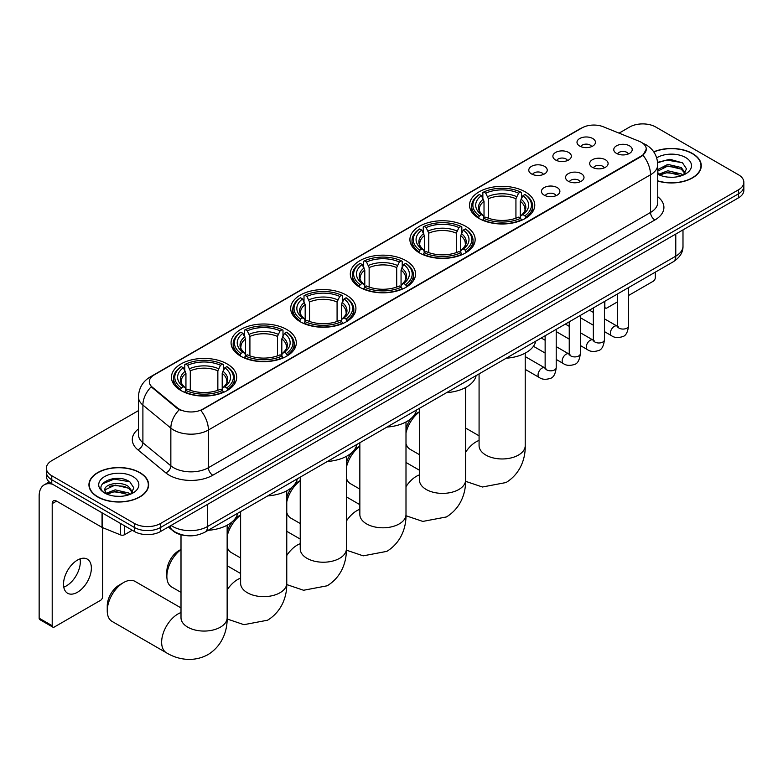 <?xml version="1.0" encoding="UTF-8"?>
<svg xmlns="http://www.w3.org/2000/svg" width="783" height="783" viewBox="0 0 783 783"><rect width="100%" height="100%" fill="white"/><g stroke="black" fill="none" stroke-linecap="round" stroke-linejoin="round"><path stroke-width="1.17" d="M286.754 329.516A32.612 18.831 0 0 0 251.206 325.434A32.612 18.831 0 0 0 231.073 342.837A32.612 18.831 0 0 0 240.626 356.148A32.612 18.831 0 0 0 276.174 360.229A32.612 18.831 0 0 0 296.307 342.837A32.612 18.831 0 0 0 286.754 329.516M465.601 226.258A32.612 18.831 0 0 0 430.053 222.176A32.612 18.831 0 0 0 409.92 239.578A32.612 18.831 0 0 0 419.473 252.889A32.612 18.831 0 0 0 455.021 256.971A32.612 18.831 0 0 0 475.154 239.578A32.612 18.831 0 0 0 465.601 226.258M405.986 260.68A32.612 18.831 0 0 0 370.437 256.599A32.612 18.831 0 0 0 350.304 273.991A32.612 18.831 0 0 0 359.857 287.312A32.612 18.831 0 0 0 395.405 291.393A32.612 18.831 0 0 0 415.538 273.991A32.612 18.831 0 0 0 405.986 260.68M346.37 295.103A32.612 18.831 0 0 0 310.822 291.022A32.612 18.831 0 0 0 290.689 308.414A32.612 18.831 0 0 0 300.241 321.735A32.612 18.831 0 0 0 335.79 325.816A32.612 18.831 0 0 0 355.922 308.414A32.612 18.831 0 0 0 346.37 295.103M227.139 363.938A32.612 18.831 0 0 0 191.59 359.857A32.612 18.831 0 0 0 171.457 377.249A32.612 18.831 0 0 0 181.01 390.57A32.612 18.831 0 0 0 216.558 394.652A32.612 18.831 0 0 0 236.691 377.249A32.612 18.831 0 0 0 227.139 363.938M525.217 191.845A32.612 18.831 0 0 0 489.669 187.763A32.612 18.831 0 0 0 469.536 205.156A32.612 18.831 0 0 0 479.088 218.477A32.612 18.831 0 0 0 514.637 222.558A32.612 18.831 0 0 0 534.769 205.156A32.612 18.831 0 0 0 525.217 191.845M555.587 159.986A9.23 5.334 180 0 1 553.757 158.479A9.23 5.334 180 0 1 556.821 151.853A9.23 5.334 180 0 1 568.644 152.45A9.23 5.334 180 0 1 570.474 158.479A9.23 5.334 180 0 1 555.587 159.986M567.518 160.535A5.54 3.201 0 0 0 566.031 158.978A5.54 3.201 0 0 0 560.579 158.166A5.54 3.201 0 0 0 556.713 160.535M531.481 173.904A9.23 5.334 180 0 1 529.651 172.397A9.23 5.334 180 0 1 532.704 165.771A9.23 5.334 180 0 1 544.537 166.368A9.23 5.334 180 0 1 546.368 172.397A9.23 5.334 180 0 1 531.481 173.904M543.412 174.452A5.54 3.201 0 0 0 541.924 172.896A5.54 3.201 0 0 0 536.472 172.094A5.54 3.201 0 0 0 532.606 174.452M579.694 146.069A9.23 5.334 180 0 1 577.864 144.561A9.23 5.334 180 0 1 580.927 137.935A9.23 5.334 180 0 1 592.751 138.532A9.23 5.334 180 0 1 594.581 144.561A9.23 5.334 180 0 1 579.694 146.069M591.625 146.617A5.54 3.201 0 0 0 590.137 145.061A5.54 3.201 0 0 0 584.686 144.248A5.54 3.201 0 0 0 580.82 146.617M592.359 167.298A9.23 5.334 180 0 1 590.529 165.79A9.23 5.334 180 0 1 593.583 159.164A9.23 5.334 180 0 1 605.416 159.761A9.23 5.334 180 0 1 607.246 165.79A9.23 5.334 180 0 1 592.359 167.298M604.29 167.846A5.54 3.201 0 0 0 602.802 166.29A5.54 3.201 0 0 0 597.351 165.477A5.54 3.201 0 0 0 593.485 167.846M568.252 181.216A9.23 5.334 180 0 1 566.422 179.708A9.23 5.334 180 0 1 569.476 173.082A9.23 5.334 180 0 1 581.309 173.679A9.23 5.334 180 0 1 583.139 179.708A9.23 5.334 180 0 1 568.252 181.216M580.183 181.764A5.54 3.201 0 0 0 578.696 180.207A5.54 3.201 0 0 0 573.244 179.395A5.54 3.201 0 0 0 569.378 181.764M544.146 195.133A9.23 5.334 180 0 1 542.316 193.626A9.23 5.334 180 0 1 545.369 187A9.23 5.334 180 0 1 557.202 187.597A9.23 5.334 180 0 1 559.033 193.626A9.23 5.334 180 0 1 544.146 195.133M556.077 195.681A5.54 3.201 0 0 0 554.589 194.125A5.54 3.201 0 0 0 549.137 193.323A5.54 3.201 0 0 0 545.271 195.681M616.466 153.38A9.23 5.334 180 0 1 614.635 151.873A9.23 5.334 180 0 1 617.699 145.246A9.23 5.334 180 0 1 629.522 145.844A9.23 5.334 180 0 1 631.352 151.873A9.23 5.334 180 0 1 616.466 153.38M628.397 153.928A5.54 3.201 0 0 0 626.909 152.372A5.54 3.201 0 0 0 621.457 151.559A5.54 3.201 0 0 0 617.591 153.928M639.182 141.273A16.619 9.592 180 0 1 641.404 142.349A16.619 9.592 180 0 1 646.269 149.132A16.619 9.592 180 0 1 641.404 155.915L202.768 409.157A16.619 9.592 180 0 1 177.408 407.874L152.323 387.194A16.619 9.592 180 0 1 149.318 381.693A16.619 9.592 180 0 1 154.182 374.91L582.072 127.864A16.619 9.592 180 0 1 603.35 126.787L639.182 141.273M184.974 535.445A18.459 10.659 180 0 1 173.288 531.089L168.345 527.018M657.749 181.03A29.842 17.236 0 0 0 701.274 165.712A29.842 17.236 0 0 0 692.534 153.527A29.842 17.236 0 0 0 653.736 151.833M139.893 472.599A29.842 17.236 0 0 0 107.359 468.86A29.842 17.236 0 0 0 88.939 484.785A29.842 17.236 0 0 0 97.679 496.97A29.842 17.236 0 0 0 130.203 500.699A29.842 17.236 0 0 0 148.633 484.785A29.842 17.236 0 0 0 139.893 472.599M646.269 149.132L643.009 155.24L641.404 156.414L200.898 410.498A21.542 12.44 60 0 1 208.425 430.014A24.616 14.211 180 0 1 173.611 430.014A24.616 14.211 180 0 1 170.851 428.115L142.898 405.065A24.616 14.211 180 0 1 138.444 396.912L138.444 434.594A24.616 14.211 0 0 0 142.898 442.747L170.851 465.797A24.616 14.211 0 0 0 173.611 467.696A24.616 14.211 0 0 0 208.425 467.696L650.546 212.447A24.616 14.211 0 0 0 657.749 202.396L657.749 164.714A24.616 14.211 180 0 1 650.546 174.756A21.542 12.44 -120 0 0 643.009 155.24M138.444 410.625L51.766 460.668A18.459 10.659 0 0 0 46.363 468.205L46.363 476.24A18.459 10.659 0 0 0 51.766 483.777L134.451 531.51L134.451 527.488A18.459 10.659 0 0 0 160.554 527.488L738.447 193.851A18.459 10.659 0 0 0 743.85 186.315A18.459 10.659 0 0 1 738.447 193.851L160.554 527.488A18.459 10.659 0 0 1 134.451 527.488L51.766 479.754L134.451 527.488L134.451 523.475A18.459 10.659 0 0 0 160.554 523.475L738.447 189.829A18.459 10.659 0 0 0 743.85 182.292A18.459 10.659 0 0 0 738.447 174.756L655.763 127.022A18.459 10.659 0 0 0 629.649 127.022L619.059 133.139M46.363 472.218A18.459 10.659 0 0 0 51.766 479.754A18.459 10.659 0 0 1 46.363 472.218M181.137 410.498L177.408 408.609L151.197 386.782A21.542 14.407 129.5 0 0 142.898 405.065L142.898 442.747A6.156 4.121 -50.5 0 1 137.857 449.814A30.772 17.764 180 0 1 138.444 428.967M46.363 468.205A18.459 10.659 0 0 0 51.766 475.741L134.451 523.475M134.451 531.51A18.459 10.659 0 0 0 160.554 531.51L738.447 197.874A18.459 10.659 0 0 0 743.85 190.338L743.85 182.292M657.749 180.834A29.539 17.05 0 0 0 700.971 165.712A29.539 17.05 0 0 0 692.319 153.654A29.539 17.05 0 0 0 653.854 152.01M668.095 177.134L672.734 177.271M658.875 174.188L667.83 170.772L681.259 173.914L682.884 175.226M659.697 175.049L667.83 172.368L681.553 175.715M657.749 172.191A13.908 8.026 0 0 0 659.815 175.157M657.749 169.559L667.83 164.391L681.259 167.533L685.262 173.053M657.749 171.154L667.83 165.986L681.259 169.128L684.939 173.474M657.886 174.257L658.601 174.687M657.749 174.188A20.064 11.579 0 0 0 685.614 173.904A20.064 11.579 0 0 0 685.614 157.52A20.064 11.579 0 0 0 656.683 157.863M683.363 175.02L686.505 168.854L682.531 162.864L669.856 159.272L657.632 162.355M659.012 174.815L657.749 173.327M657.661 162.727L666.734 160.045L682.257 162.678M662.31 167.229L666.734 166.427L677.824 167.376M662.31 173.611L666.734 172.808L677.824 173.757M604.427 306.417L604.848 306.662A3.073 1.781 120 0 0 605.484 308.071A3.073 1.781 120 0 0 607.031 307.915L617.454 301.895M628.534 295.494L653.149 281.283A3.073 1.781 120 0 0 655.332 277.515L655.332 272.132M604.848 306.662L604.848 301.269M97.895 496.843A29.539 17.05 0 0 0 130.086 500.543A29.539 17.05 0 0 0 148.32 484.785A29.539 17.05 0 0 0 139.668 472.726A29.539 17.05 0 0 0 107.477 469.027A29.539 17.05 0 0 0 89.242 484.785A29.539 17.05 0 0 0 97.895 496.843M115.444 496.207L120.083 496.344M106.224 493.261L115.179 489.845L128.618 492.987L130.242 494.288M107.056 494.122L115.179 491.44L128.911 494.778M106.371 493.877L104.932 490.51A13.908 8.026 0 0 0 107.173 494.23M132.611 492.125L128.618 486.605C120.269 480.37 103.092 484.217 104.932 490.51L104.873 489.894M104.961 490.706L105.353 489.669L115.179 485.059L128.618 488.201L132.298 492.536M130.722 494.093L133.864 487.917L129.89 481.927C115.815 471.816 90.799 485.147 105.245 493.319L105.959 493.76M132.973 476.593A20.064 11.579 0 0 0 104.599 476.593A20.064 11.579 0 0 0 104.599 492.977A20.064 11.579 0 0 0 132.973 492.977A20.064 11.579 0 0 0 132.973 476.593M102.309 483.943L114.093 479.108L129.616 481.751M109.669 486.292L114.093 485.489L125.172 486.439M109.669 492.673L114.093 491.871L125.172 492.82M405.995 428.771A16.923 9.768 -60 0 1 411.31 418.298M413.933 415.479A16.923 9.768 -60 0 1 417.3 412.984L419.463 411.731L417.3 412.984M419.463 411.907A23.079 13.321 120 0 0 405.995 433.019M405.995 443.677A23.079 13.321 120 0 0 410.116 449.295L419.463 454.698M478.501 218.124L479.382 215.795A29.294 16.913 0 0 1 479.382 194.517L481.398 195.681A26.465 15.278 0 0 0 481.398 214.63L483.385 215.765L484.021 218.134M484.021 217.165L484.021 201.26L481.398 195.681M482.857 198.207L482.857 192.51L483.728 192.011A29.294 16.913 0 0 1 520.578 192.011L518.561 193.176A26.465 15.278 0 0 0 485.744 193.176L488.377 198.745L488.377 218.203M515.928 218.203L515.928 198.745L518.561 193.176M506.219 358.213A33.845 19.546 0 0 0 535.758 341.163M482.857 219.817A30.527 17.627 0 0 0 521.449 219.817L520.578 218.31A29.294 16.913 0 0 1 483.728 218.31L482.857 220.336M521.449 220.336L521.449 219.817M479.382 194.517L478.501 195.026A30.527 17.627 0 0 0 471.63 206.164A30.527 17.627 0 0 0 478.501 217.302M520.578 192.011L521.449 192.51L521.449 198.207M483.728 218.31L485.744 217.145A26.465 15.278 0 0 0 518.561 217.145L520.578 218.31M481.398 214.63L479.382 215.795M485.744 193.176L483.728 192.011M483.385 199.107A23.666 13.663 0 0 0 483.385 215.765L483.493 215.834C480.136 212.584 478.765 210.373 479.382 209.218A22.766 13.145 0 0 1 484.021 201.26M525.804 217.302A30.527 17.627 0 0 0 532.675 206.164A30.527 17.627 0 0 0 525.804 195.026L524.933 194.517A29.294 16.913 0 0 1 524.933 215.795L525.804 218.124M524.933 215.795L522.917 214.63A26.465 15.278 0 0 0 522.917 195.681L524.933 194.517M522.917 195.681L520.284 201.26L520.284 217.165L520.93 215.765L522.917 214.63M520.284 201.26A22.766 13.145 0 0 1 524.923 209.218C525.54 210.382 524.17 212.594 520.812 215.834L520.93 215.765A23.666 13.663 0 0 0 520.93 199.107M520.284 218.134L520.284 217.165M346.38 463.193A16.923 9.768 -60 0 1 351.694 452.721M354.317 449.902A16.923 9.768 -60 0 1 357.684 447.396L359.847 446.153L357.684 447.396M359.847 446.32A23.079 13.321 120 0 0 346.38 467.431M346.38 478.1A23.079 13.321 120 0 0 350.5 483.718L359.847 489.111M418.885 252.547L419.766 250.217A29.294 16.913 0 0 1 419.766 228.939L421.773 230.104A26.465 15.278 0 0 0 421.773 249.053L423.769 250.178L424.406 252.557M424.406 251.588L424.406 235.673L421.773 230.104M423.241 232.62L423.241 226.923L424.112 226.424A29.294 16.913 0 0 1 460.962 226.424L458.946 227.589A26.465 15.278 0 0 0 426.128 227.589L428.761 233.168L428.761 252.625M456.313 252.625L456.313 233.168L458.946 227.589M446.604 392.635A33.845 19.546 0 0 0 476.142 375.586M423.241 254.24A30.527 17.627 0 0 0 461.833 254.24L460.962 252.723A29.294 16.913 0 0 1 424.112 252.723L423.241 254.759M461.833 254.759L461.833 254.24M419.766 228.939L418.885 229.439A30.527 17.627 0 0 0 412.015 240.587A30.527 17.627 0 0 0 418.885 251.725M460.962 226.424L461.833 226.923L461.833 232.62M424.112 252.723L426.128 251.558A26.465 15.278 0 0 0 458.946 251.558L460.962 252.723M421.773 249.053L419.766 250.217M426.128 227.589L424.112 226.424M423.769 233.53A23.666 13.663 0 0 0 423.769 250.178L423.877 250.257C420.51 247.007 419.15 244.795 419.766 243.63A22.766 13.145 0 0 1 424.406 235.673M466.188 251.725A30.527 17.627 0 0 0 473.059 240.587A30.527 17.627 0 0 0 466.188 229.439L465.308 228.939A29.294 16.913 0 0 1 465.308 250.217L466.188 252.547M465.308 250.217L463.301 249.053A26.465 15.278 0 0 0 463.301 230.104L465.308 228.939M463.301 230.104L460.668 235.673L460.668 251.588L461.314 250.178L463.301 249.053M460.668 235.673A22.766 13.145 0 0 1 465.308 243.63C465.924 244.805 464.554 247.007 461.197 250.257L461.314 250.178A23.666 13.663 0 0 0 461.314 233.53M460.668 252.557L460.668 251.588M286.764 497.616A16.923 9.768 -60 0 1 292.079 487.134M294.702 484.315A16.923 9.768 -60 0 1 298.069 481.819L300.232 480.576L298.069 481.819M300.232 480.742A23.079 13.321 120 0 0 286.764 501.854M286.764 512.522A23.079 13.321 120 0 0 290.875 518.14L300.232 523.533M359.27 286.96L360.151 284.63A29.294 16.913 0 0 1 360.151 263.362L362.157 264.527A26.465 15.278 0 0 0 362.157 283.466L364.154 284.601L364.79 286.979M364.79 286.01L364.79 270.096L362.157 264.527M363.625 267.042L363.625 261.346L364.496 260.847A29.294 16.913 0 0 1 401.346 260.847L399.33 262.011A26.465 15.278 0 0 0 366.513 262.011L369.145 267.58L369.145 287.038M396.697 287.038L396.697 267.58L399.33 262.011M386.988 427.058A33.845 19.546 0 0 0 416.527 409.998M363.625 288.653A30.527 17.627 0 0 0 402.217 288.653L401.346 287.146A29.294 16.913 0 0 1 364.496 287.146L363.625 289.181M402.217 289.181L402.217 288.653M360.151 263.362L359.27 263.861A30.527 17.627 0 0 0 352.399 274.999A30.527 17.627 0 0 0 359.27 286.138M401.346 260.847L402.217 261.346L402.217 267.042M364.496 287.146L366.513 285.981A26.465 15.278 0 0 0 399.33 285.981L401.346 287.146M362.157 283.466L360.151 284.63M366.513 262.011L364.496 260.847M364.154 267.952A23.666 13.663 0 0 0 364.154 284.601L364.261 284.669C360.894 281.42 359.524 279.218 360.151 278.053A22.766 13.145 0 0 1 364.79 270.096M406.573 286.138A30.527 17.627 0 0 0 413.444 274.999A30.527 17.627 0 0 0 406.573 263.861L405.692 263.362A29.294 16.913 0 0 1 405.692 284.63L406.573 286.96M405.692 284.63L403.685 283.466A26.465 15.278 0 0 0 403.685 264.527L405.692 263.362M403.685 264.527L401.053 270.096L401.053 286.01L401.689 284.601L403.685 283.466M401.053 270.096A22.766 13.145 0 0 1 405.692 278.053C406.308 279.218 404.938 281.43 401.581 284.669L401.689 284.601A23.666 13.663 0 0 0 401.689 267.952M401.053 286.979L401.053 286.01M227.148 532.029A16.923 9.768 -60 0 1 232.463 521.556M235.086 518.737A16.923 9.768 -60 0 1 238.453 516.242L240.616 514.989L238.453 516.242M240.616 515.165A23.079 13.321 120 0 0 227.148 536.277M227.148 546.935A23.079 13.321 120 0 0 231.259 552.553L240.616 557.956M299.654 321.382L300.535 319.053A29.294 16.913 0 0 1 300.535 297.775L302.541 298.94A26.465 15.278 0 0 0 302.541 317.888L304.538 319.024L305.174 321.392M305.174 320.423L305.174 304.518L302.541 298.94M304.01 301.465L304.01 295.768L304.881 295.269A29.294 16.913 0 0 1 341.731 295.269L339.714 296.424A26.465 15.278 0 0 0 306.897 296.424L309.53 302.003L309.53 321.461M337.082 321.461L337.082 302.003L339.714 296.424M327.372 461.471A33.845 19.546 0 0 0 356.911 444.421M304.01 323.076A30.527 17.627 0 0 0 342.602 323.076L341.731 321.568A29.294 16.913 0 0 1 304.881 321.568L304.01 323.594M342.602 323.594L342.602 323.076M300.535 297.775L299.654 298.274A30.527 17.627 0 0 0 292.783 309.422A30.527 17.627 0 0 0 299.654 320.56M341.731 295.269L342.602 295.768L342.602 301.465M304.881 321.568L306.897 320.404A26.465 15.278 0 0 0 339.714 320.404L341.731 321.568M302.541 317.888L300.535 319.053M306.897 296.424L304.881 295.269M304.538 302.365A23.666 13.663 0 0 0 304.538 319.024L304.646 319.092C301.279 315.843 299.909 313.631 300.535 312.466A22.766 13.145 0 0 1 305.174 304.518M346.957 320.56A30.527 17.627 0 0 0 353.828 309.422A30.527 17.627 0 0 0 346.957 298.274L346.076 297.775A29.294 16.913 0 0 1 346.076 319.053L346.957 321.382M346.076 319.053L344.07 317.888A26.465 15.278 0 0 0 344.07 298.94L346.076 297.775M344.07 298.94L341.437 304.518L341.437 320.423L342.073 319.024L344.07 317.888M341.437 304.518A22.766 13.145 0 0 1 346.076 312.466C346.693 313.64 345.323 315.852 341.965 319.092L342.073 319.024A23.666 13.663 0 0 0 342.073 302.365M341.437 321.392L341.437 320.423M181 549.578A23.079 13.321 120 0 0 166.867 576.405L166.867 571.384A16.923 9.768 -60 0 1 178.837 550.655L181 549.412L178.837 550.655M166.867 576.405A23.079 13.321 120 0 0 171.643 586.976L181 592.369M240.038 355.805L240.919 353.466A29.294 16.913 0 0 1 240.919 332.198L242.926 333.362A26.465 15.278 0 0 0 242.926 352.311L244.922 353.436L245.559 355.815M245.559 354.846L245.559 338.931L242.926 333.362M244.394 335.878L244.394 330.181L245.265 329.682A29.294 16.913 0 0 1 282.115 329.682L280.099 330.847A26.465 15.278 0 0 0 247.281 330.847L249.914 336.426L249.914 355.874M277.466 355.874L277.466 336.426L280.099 330.847M267.757 495.893A33.845 19.546 0 0 0 297.295 478.844M244.394 357.488A30.527 17.627 0 0 0 282.986 357.488L282.115 355.981A29.294 16.913 0 0 1 245.265 355.981L244.394 358.017M282.986 358.017L282.986 357.488M240.919 332.198L240.038 332.697A30.527 17.627 0 0 0 233.168 343.835A30.527 17.627 0 0 0 240.038 354.983M282.115 329.682L282.986 330.181L282.986 335.878M245.265 355.981L247.281 354.816A26.465 15.278 0 0 0 280.099 354.816L282.115 355.981M242.926 352.311L240.919 353.466M247.281 330.847L245.265 329.682M244.922 336.788A23.666 13.663 0 0 0 244.922 353.436L245.03 353.515C241.663 350.255 240.293 348.053 240.919 346.889A22.766 13.145 0 0 1 245.559 338.931M287.341 354.983A30.527 17.627 0 0 0 294.212 343.835A30.527 17.627 0 0 0 287.341 332.697L286.461 332.198A29.294 16.913 0 0 1 286.461 353.466L287.341 355.805M286.461 353.466L284.454 352.311A26.465 15.278 0 0 0 284.454 333.362L286.461 332.198M284.454 333.362L281.821 338.931L281.821 354.846L282.457 353.436L284.454 352.311M281.821 338.931A22.766 13.145 0 0 1 286.461 346.889C287.077 348.063 285.707 350.265 282.35 353.515L282.457 353.436A23.666 13.663 0 0 0 282.457 336.788M281.821 355.815L281.821 354.846M107.251 610.828L107.251 605.807A16.923 9.768 -60 0 1 119.222 585.077L123.567 582.562A23.079 13.321 120 0 0 107.251 610.828A23.079 13.321 120 0 0 112.028 621.389L166.427 652.797A23.079 13.321 -60 0 1 162.884 634.308A23.079 13.321 -60 0 1 177.966 613.97A23.079 13.321 -60 0 1 181 612.551M180.423 390.218L181.304 387.888A29.294 16.913 0 0 1 181.304 366.62L183.31 367.775A26.465 15.278 0 0 0 183.31 386.724L185.297 387.859L185.943 390.228M185.943 389.259L185.943 373.354L183.31 367.775M184.778 370.3L184.778 364.604L185.649 364.105A29.294 16.913 0 0 1 222.499 364.105L220.483 365.269A26.465 15.278 0 0 0 187.666 365.269L190.298 370.839L190.298 390.296M217.85 390.296L217.85 370.839L220.483 365.269M208.141 530.306A33.845 19.546 0 0 0 237.68 513.256M184.778 391.911A30.527 17.627 0 0 0 223.37 391.911L222.499 390.404A29.294 16.913 0 0 1 185.649 390.404L184.778 392.43M223.37 392.43L223.37 391.911M181.304 366.62L180.423 367.119A30.527 17.627 0 0 0 173.552 378.258A30.527 17.627 0 0 0 180.423 389.396M222.499 364.105L223.37 364.604L223.37 370.3M185.649 390.404L187.666 389.239A26.465 15.278 0 0 0 220.483 389.239L222.499 390.404M183.31 386.724L181.304 387.888M187.666 365.269L185.649 364.105M185.297 371.211A23.666 13.663 0 0 0 185.297 387.859L185.414 387.928C182.048 384.678 180.677 382.476 181.304 381.311A22.766 13.145 0 0 1 185.943 373.354M227.726 389.396A30.527 17.627 0 0 0 234.597 378.258A30.527 17.627 0 0 0 227.726 367.119L226.845 366.62A29.294 16.913 0 0 1 226.845 387.888L227.726 390.218M226.845 387.888L224.838 386.724A26.465 15.278 0 0 0 224.838 367.775L226.845 366.62M224.838 367.775L222.206 373.354L222.206 389.259L222.842 387.859L224.838 386.724M222.206 373.354A22.766 13.145 0 0 1 226.845 381.311C227.462 382.476 226.091 384.688 222.734 387.928L222.842 387.859A23.666 13.663 0 0 0 222.842 371.211M222.206 390.228L222.206 389.259M181 607.911L135.107 581.426A23.079 13.321 120 0 0 123.567 582.562L119.222 585.077M80.072 558.876A19.692 11.373 -60 0 1 66.398 585.89A19.692 11.373 -60 0 1 63.766 587.113M77.439 592.261A19.692 11.373 120 0 0 90.309 574.908A19.692 11.373 120 0 0 87.295 559.131A19.692 11.373 120 0 0 77.439 560.099A19.692 11.373 120 0 0 64.578 577.453A19.692 11.373 120 0 0 67.592 593.24A19.692 11.373 120 0 0 77.439 592.261M124.546 525.794L124.546 534.711L132.268 530.257M52.686 484.305A24.616 14.211 -120 0 0 44.249 484.824A24.616 14.211 -120 0 0 39.15 496.089L39.15 618.188L52.207 625.725L52.207 503.626A6.156 3.553 60 0 1 53.479 500.807A6.156 3.553 60 0 1 56.552 501.11L102.054 527.38L102.054 512.806M52.207 625.725A3.073 1.781 120 0 0 52.843 627.134L39.786 619.598A3.073 1.781 -60 0 1 39.15 618.188M52.843 627.134A3.073 1.781 120 0 0 54.379 626.987L100.508 600.355A3.073 1.781 120 0 0 102.681 596.587L102.681 527.664M124.546 534.711A3.073 1.781 180 0 1 120.611 534.916L102.465 527.585A3.073 1.781 180 0 1 102.054 527.38M152.323 387.194L152.323 387.918M177.408 407.874L177.408 408.609M202.768 409.157L202.768 409.656M641.404 155.915L641.404 156.414M212.78 475.232A6.156 3.553 60 0 1 208.425 467.696L208.425 430.014L650.546 174.756L650.546 212.447A6.156 3.553 60 0 0 654.891 219.984L212.78 475.232A30.772 17.764 180 0 1 169.265 475.232A30.772 17.764 180 0 1 165.81 472.863L137.857 449.814M657.749 164.714C657.338 155.856 653.443 149.22 646.083 144.796L642.97 143.289A21.542 10.091 112 0 0 642.686 143.181M152.352 376.163A21.542 12.44 -120 0 0 150.121 377.005C142.751 381.419 138.865 388.065 138.444 396.912M150.121 377.005L580.262 128.657A21.542 12.44 60 0 1 581.896 127.972M179.248 409.744A21.542 14.407 129.5 0 0 170.851 428.115L170.851 465.797A6.156 4.121 -50.5 0 1 165.81 472.863M657.749 196.758A30.772 17.764 180 0 1 654.891 219.984M160.554 523.475L160.554 531.51M738.447 189.829L738.447 197.874M51.766 475.741L51.766 483.777M171.086 525.432A24.616 14.211 0 0 0 172.74 526.489A24.616 14.211 0 0 0 207.554 526.489L675.778 256.158A24.616 14.211 0 0 0 682.991 246.107C683.168 252.214 679.918 257.45 673.233 261.796L205.009 532.117A12.313 7.106 60 0 0 207.554 526.489L207.554 504.379M675.778 234.048L675.778 256.158A12.313 7.106 60 0 1 673.233 261.796M170.087 526.01A12.313 8.231 129.5 0 0 172.24 530.013L168.502 526.93M525.227 353.113L525.227 445.644A23.079 13.321 180 0 1 518.473 455.06A23.079 13.321 180 0 1 485.832 455.06A23.079 13.321 180 0 1 479.079 445.644L479.127 446.545M465.611 452.241A23.079 13.321 -60 0 1 476.044 441.876A23.079 13.321 -60 0 1 479.079 440.447M515.928 198.745A22.766 13.145 0 0 0 488.377 198.745M516.574 196.602A23.666 13.663 0 0 0 487.731 196.602M465.611 387.526L465.611 480.057A23.079 13.321 180 0 1 458.858 489.483A23.079 13.321 180 0 1 426.216 489.483A23.079 13.321 180 0 1 419.463 480.057L419.512 480.968M405.995 486.664A23.079 13.321 -60 0 1 416.429 476.289A23.079 13.321 -60 0 1 419.463 474.87M456.313 233.168A22.766 13.145 0 0 0 428.761 233.168M456.959 231.014A23.666 13.663 0 0 0 428.115 231.014M405.995 421.949L405.995 514.48A23.079 13.321 180 0 1 399.242 523.905A23.079 13.321 180 0 1 366.601 523.905A23.079 13.321 180 0 1 359.847 514.48L359.896 515.38M346.38 521.087A23.079 13.321 -60 0 1 356.813 510.712A23.079 13.321 -60 0 1 359.847 509.293M396.697 267.58A22.766 13.145 0 0 0 369.145 267.58M397.343 265.437A23.666 13.663 0 0 0 368.499 265.437M346.38 456.372L346.38 548.903A23.079 13.321 180 0 1 339.626 558.318A23.079 13.321 180 0 1 306.985 558.318A23.079 13.321 180 0 1 300.232 548.903L300.281 549.803M286.764 555.499A23.079 13.321 -60 0 1 297.197 545.134A23.079 13.321 -60 0 1 300.232 543.705M337.082 302.003A22.766 13.145 0 0 0 309.53 302.003M337.727 299.86A23.666 13.663 0 0 0 308.884 299.86M286.764 490.784L286.764 583.315A23.079 13.321 180 0 1 280.011 592.741A23.079 13.321 180 0 1 247.369 592.741A23.079 13.321 180 0 1 240.616 583.315L240.665 584.226M227.148 589.922A23.079 13.321 -60 0 1 237.582 579.547A23.079 13.321 -60 0 1 240.616 578.128M277.466 336.426A22.766 13.145 0 0 0 249.914 336.426M278.112 334.272A23.666 13.663 0 0 0 249.268 334.272M227.148 525.207L227.148 617.738A23.079 13.321 180 0 1 220.395 627.163A23.079 13.321 180 0 1 187.754 627.163A23.079 13.321 180 0 1 181 617.738L181.049 618.639M217.85 370.839A22.766 13.145 0 0 0 190.298 370.839M218.496 368.695A23.666 13.663 0 0 0 189.652 368.695M628.534 287.596L628.534 325.875A5.54 3.201 180 0 1 626.654 328.273A5.54 3.201 180 0 1 619.079 328.136A5.54 3.201 180 0 1 617.454 325.875L617.278 327.079L617.777 326.668M628.534 325.875C627.78 332.305 625.783 335.907 622.563 336.651C617.983 338.07 614.303 337.757 611.523 335.701A5.54 3.201 -60 0 1 610.671 331.258A5.54 3.201 -60 0 1 614.293 326.384A5.54 3.201 -60 0 1 614.538 326.247A5.54 3.201 -60 0 1 617.063 326.11L618.188 326.55M604.427 301.514L604.427 339.793A5.54 3.201 180 0 1 602.548 342.191A5.54 3.201 180 0 1 594.972 342.054A5.54 3.201 180 0 1 593.348 339.793L593.171 340.996L593.671 340.585M604.427 339.793C603.664 346.233 601.677 349.825 598.457 350.578C593.876 351.988 590.196 351.675 587.416 349.619A5.54 3.201 -60 0 1 586.565 345.176A5.54 3.201 -60 0 1 590.186 340.302A5.54 3.201 -60 0 1 590.431 340.165A5.54 3.201 -60 0 1 592.956 340.028L594.082 340.468M580.32 315.432L580.32 353.71A5.54 3.201 180 0 1 578.441 356.118A5.54 3.201 180 0 1 570.866 355.971A5.54 3.201 180 0 1 569.241 353.71L569.065 354.914L569.564 354.503M580.32 353.71C579.557 360.151 577.57 363.743 574.34 364.496C569.77 365.906 566.089 365.592 563.31 363.537A5.54 3.201 -60 0 1 562.458 359.094A5.54 3.201 -60 0 1 566.08 354.219A5.54 3.201 -60 0 1 566.324 354.082A5.54 3.201 -60 0 1 568.85 353.945L569.975 354.386M556.214 329.359L556.214 367.638A5.54 3.201 180 0 1 554.335 370.036A5.54 3.201 180 0 1 546.759 369.899A5.54 3.201 180 0 1 545.134 367.638L544.958 368.832L545.448 368.421M556.214 367.638C555.45 374.068 553.464 377.66 550.234 378.414C545.663 379.824 541.983 379.51 539.203 377.455A5.54 3.201 -60 0 1 538.352 373.021A5.54 3.201 -60 0 1 541.973 368.137A5.54 3.201 -60 0 1 542.218 368A5.54 3.201 -60 0 1 544.743 367.863L545.868 368.304M52.207 503.626L56.552 501.11M102.465 513.051L102.465 527.585M120.611 534.916L120.611 523.524M580.262 128.657L584.216 126.817M205.009 532.117C195.104 537.099 185.199 537.099 175.294 532.117L172.24 530.013M682.991 246.107L682.991 229.889M700.971 168.179L700.971 165.712M605.484 308.071L604.427 307.455M148.32 487.251L148.32 484.785M89.242 487.251L89.242 484.785M525.227 445.644C525.54 457.233 521.233 473.235 506.043 482.534L482.426 487.006L465.601 481.32M471.63 211.792L471.63 206.164M532.675 211.792L532.675 206.164M479.079 435.818L465.611 428.047M479.079 373.892L479.079 445.644M465.611 480.057C465.924 491.646 461.618 507.648 446.427 516.946L422.81 521.419L405.986 515.743M412.015 246.214L412.015 240.587M473.059 246.214L473.059 240.587M419.463 470.24L405.995 462.469M419.463 408.305L419.463 480.057M405.995 514.48C406.308 526.068 402.002 542.071 386.812 551.369L363.195 555.842L346.37 550.155M352.399 280.627L352.399 274.999M413.444 280.627L413.444 274.999M359.847 504.653L346.38 496.882M359.847 442.728L359.847 514.48M346.38 548.903C346.693 560.491 342.386 576.494 327.196 585.792L303.579 590.255L286.754 584.578M292.783 315.05L292.783 309.422M353.828 315.05L353.828 309.422M300.232 539.076L286.764 531.305M300.232 477.141L300.232 548.903M286.764 583.315C287.077 594.904 282.771 610.906 267.58 620.205L243.963 624.677L227.139 618.991M233.168 349.472L233.168 343.835M294.212 349.472L294.212 343.835M240.616 573.499L227.148 565.727M240.616 511.563L240.616 583.315M227.148 617.738C227.462 629.326 223.155 645.329 207.965 654.627C192.315 663.132 176.312 658.865 166.427 652.797M173.552 383.885L173.552 378.258M234.597 383.885L234.597 378.258M181 534.74L181 617.738M611.523 335.701L604.427 331.601M593.348 325.209L580.32 317.683M617.454 293.997L617.454 325.875M617.063 326.11L604.427 318.808M593.348 312.417L589.452 310.166M587.416 349.619L580.32 345.518M569.241 339.127L556.214 331.601M593.348 307.915L593.348 339.793M592.956 340.028L580.32 332.726M569.241 326.335L565.346 324.084M563.31 363.537L556.214 359.436M545.134 353.045L533.429 346.282M569.241 321.833L569.241 353.71M568.85 353.945L556.214 346.644M545.134 340.253L541.239 338.002M539.203 377.455L525.227 369.39M545.134 335.75L545.134 367.638M544.743 367.863L525.227 356.598M44.249 484.824L49.231 481.946"/></g></svg>
